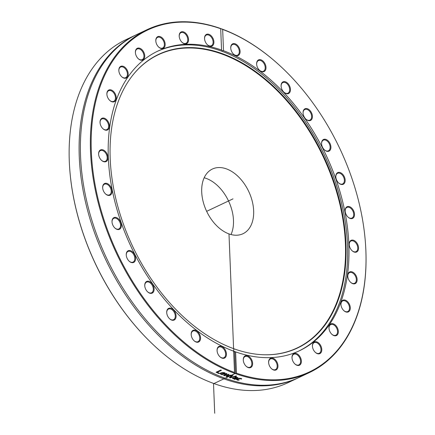 <?xml version="1.0" encoding="UTF-8"?>
<svg xmlns="http://www.w3.org/2000/svg" width="435" height="435" viewBox="0 0 435 435"><rect width="100%" height="100%" fill="white"/><g stroke="black" fill="none" stroke-linecap="round" stroke-linejoin="round"><path stroke-width="0.65" d="M69.633 167.644A189.127 122.947 64.7 0 0 69.644 167.801A189.127 122.947 64.7 0 0 153.414 344.868A189.127 122.947 64.7 0 0 153.528 344.977M281.662 67.333A189.693 123.312 64.7 0 0 281.543 67.229A189.693 123.312 64.7 0 0 221.719 28.911L222.666 29.439A189.127 122.947 -115.3 0 1 281.777 67.441A189.127 122.947 -115.3 0 1 365.547 244.508A189.127 122.947 -115.3 0 1 236.471 373.176L235.563 373.681A189.693 123.312 64.7 0 0 309.323 372.61A189.693 123.312 64.7 0 0 365.569 244.823A189.693 123.312 64.7 0 0 365.558 244.666M235.563 373.681L234.683 373.36L234.508 372.469L233.655 351.181L235.618 351.893L236.471 373.176M234.503 372.713L234.508 372.469A189.127 122.947 -115.3 0 1 91.312 151.434A189.127 122.947 -115.3 0 1 220.703 28.732L220.839 28.596A189.693 123.312 64.7 0 0 147.079 29.667A189.693 123.312 64.7 0 0 98.141 202.449A189.693 123.312 64.7 0 0 234.683 373.36M222.666 29.439L223.519 50.726L222.073 50.585L221.556 50.02L220.703 28.732L221.719 28.911M147.079 29.667L137.112 34.381A189.693 123.312 64.7 0 0 88.185 94.585A189.693 123.312 64.7 0 0 80.551 156.181A189.693 123.312 64.7 0 0 221.779 376.966A189.693 123.312 64.7 0 0 299.362 377.324L309.323 372.61M235.852 376.003A189.693 123.312 64.7 0 0 236.526 376.226L230.088 377.89A189.693 123.312 -115.3 0 1 229.37 377.645L232.377 374.801A189.693 123.312 64.7 0 0 233.089 375.057L230.545 377.395L235.852 376.003M219.512 373.295L218.952 373.562A189.693 123.312 -115.3 0 1 216.059 372.251L220.784 370.016A189.693 123.312 64.7 0 0 221.448 370.326L217.282 372.295A189.693 123.312 64.7 0 0 219.512 373.295M221.785 374.747L220.061 373.66L220.92 372.828L224.547 372.675L225.238 373.312L224.112 374.209A189.693 123.312 -115.3 0 1 221.518 373.121L220.904 373.708L221.486 374.252L223.166 374.568A189.693 123.312 64.7 0 0 223.204 374.584L221.785 374.747L220.077 373.534M230.496 375.106A189.693 123.312 64.7 0 0 231.126 375.334L226.635 376.666A189.693 123.312 -115.3 0 1 226.053 376.449L227.869 374.807L224.226 375.748A189.693 123.312 -115.3 0 1 223.644 375.519L226.233 373.458A189.693 123.312 64.7 0 0 226.885 373.725L224.808 375.285L228.435 374.334A189.693 123.312 64.7 0 0 228.962 374.53L227.124 376.172L230.496 375.106M237.896 377.716L234.938 379.429A189.693 123.312 -115.3 0 1 234.313 379.244L234.688 379.064L232.507 378.515L232.991 378.026L234.71 377.754L236.64 378.14L237.037 377.754L235.161 377.265A189.693 123.312 -115.3 0 1 235.123 377.254L235.732 376.966L237.912 377.787M236.754 378.086L237.021 377.498L235.145 377.009M237.923 380.261L236.422 379.576L237.331 378.776L239.19 378.265L240.925 378.385L241.751 378.809L241.082 379.13A189.693 123.312 -115.3 0 1 241.044 379.119L240.392 378.629L237.978 378.961L237.282 379.576L239.234 379.978A189.693 123.312 64.7 0 0 239.266 379.983L237.923 380.261L236.401 379.315M298.073 377.928L288.111 382.642A189.693 123.312 -115.3 0 1 213.911 383.556A189.693 123.312 -115.3 0 1 153.642 345.085A189.693 123.312 -115.3 0 1 69.622 167.486A189.693 123.312 -115.3 0 1 125.862 39.705L135.829 34.99A189.693 123.312 64.7 0 0 79.262 156.79A189.693 123.312 64.7 0 0 157.519 334.439A189.693 123.312 64.7 0 0 298.073 377.928A189.693 123.312 64.7 0 0 298.714 377.623M136.47 34.686A189.693 123.312 64.7 0 0 135.829 34.99M233.078 374.801L230.545 377.395M236.509 375.965L230.071 377.634A189.41 123.127 -115.3 0 1 229.566 377.46M219.24 373.176L218.957 373.312A189.41 123.127 -115.3 0 1 216.331 372.126M221.181 370.201L217.282 372.295M224.449 373.067L222.992 372.452L221.975 372.909A189.693 123.312 64.7 0 0 223.954 373.741L224.449 373.23M224.455 373.317L222.992 372.703L221.975 372.909M222.758 374.54L221.779 374.497M225.232 373.061L224.112 373.959A189.41 123.127 -115.3 0 1 221.518 372.871L220.931 373.583M228.951 374.279L227.124 376.172M226.885 373.469L224.808 375.285M227.869 374.807L224.221 375.492A189.41 123.127 -115.3 0 1 223.856 375.351M231.115 375.079L226.624 376.411A189.41 123.127 -115.3 0 1 226.249 376.27M233.774 378.727L235.183 378.831L236.167 378.363L233.682 378.211L233.774 378.727L233.666 377.955L233.758 378.466L233.666 377.955L234.9 378.091M234.884 377.83L236.167 378.363M237.874 377.46L234.916 379.168A189.41 123.127 -115.3 0 1 234.639 379.086M236.738 377.825L237.021 377.498L236.738 377.825M234.666 378.803L232.491 378.26M238.663 380L237.896 380M241.528 378.64L241.055 378.869A189.41 123.127 -115.3 0 1 241.017 378.858L240.37 378.368L237.95 378.706L237.314 379.44M221.545 50.107L221.556 50.02A165.708 107.717 64.7 0 0 157.72 51.161A165.708 107.717 64.7 0 0 114.878 201.709A165.708 107.717 64.7 0 0 233.655 351.181M235.618 351.893A165.708 107.717 64.7 0 0 299.454 350.746A165.708 107.717 64.7 0 0 342.296 200.198A165.708 107.717 64.7 0 0 223.519 50.726M230.735 47.377A6.454 4.192 64.7 0 0 230.746 48.187A6.454 4.192 64.7 0 0 233.606 54.228A6.454 4.192 64.7 0 0 239.919 53.184A6.454 4.192 64.7 0 0 236.205 44.316A6.454 4.192 64.7 0 0 230.735 47.377M281.603 83.308A6.454 4.192 64.7 0 0 281.102 86.217A6.454 4.192 64.7 0 0 283.963 92.258A6.454 4.192 64.7 0 0 290.053 91.877A6.454 4.192 64.7 0 0 287.807 83.357A6.454 4.192 64.7 0 0 281.603 83.308M323.303 139.581A6.454 4.192 64.7 0 0 321.574 143.827A6.454 4.192 64.7 0 0 324.434 149.868A6.454 4.192 64.7 0 0 330.214 150.07A6.454 4.192 64.7 0 0 329.366 142.321A6.454 4.192 64.7 0 0 323.303 139.581M348.631 206.462A6.454 4.192 64.7 0 0 345.162 211.062A6.454 4.192 64.7 0 0 348.016 217.103A6.454 4.192 64.7 0 0 354.509 214.923A6.454 4.192 64.7 0 0 348.631 206.462M353.198 272.392A6.454 4.192 64.7 0 0 347.777 276.29A6.454 4.192 64.7 0 0 350.637 282.331A6.454 4.192 64.7 0 0 356.961 281.271A6.454 4.192 64.7 0 0 353.198 272.392M336.217 325.973A6.454 4.192 64.7 0 0 331.247 323.754A6.454 4.192 64.7 0 0 328.98 328.235A6.454 4.192 64.7 0 0 331.84 334.276A6.454 4.192 64.7 0 0 337.799 334.178A6.454 4.192 64.7 0 0 336.217 325.973M300.628 357.934A6.454 4.192 64.7 0 0 295.175 353.302A6.454 4.192 64.7 0 0 292.015 357.918A6.454 4.192 64.7 0 0 294.876 363.959A6.454 4.192 64.7 0 0 300.286 364.628A6.454 4.192 64.7 0 0 300.628 357.934M252.583 362.752A6.454 4.192 64.7 0 0 247.39 355.721A6.454 4.192 64.7 0 0 243.279 360.202A6.454 4.192 64.7 0 0 246.134 366.243A6.454 4.192 64.7 0 0 250.843 367.45A6.454 4.192 64.7 0 0 252.583 362.752M277.677 363.905A6.454 4.192 64.7 0 0 272.25 358.043A6.454 4.192 64.7 0 0 268.623 362.621A6.454 4.192 64.7 0 0 271.483 368.662A6.454 4.192 64.7 0 0 276.557 369.636A6.454 4.192 64.7 0 0 277.677 363.905M320.432 345.102A6.454 4.192 64.7 0 0 315.136 341.703A6.454 4.192 64.7 0 0 312.433 346.287A6.454 4.192 64.7 0 0 315.293 352.328A6.454 4.192 64.7 0 0 320.997 352.638A6.454 4.192 64.7 0 0 320.432 345.102M347.299 301.379A6.454 4.192 64.7 0 0 340.937 304.56A6.454 4.192 64.7 0 0 343.797 310.601A6.454 4.192 64.7 0 0 349.963 310.041A6.454 4.192 64.7 0 0 347.299 301.379M353.644 240.289A6.454 4.192 64.7 0 0 349.207 244.666A6.454 4.192 64.7 0 0 352.067 250.707A6.454 4.192 64.7 0 0 358.5 249.097A6.454 4.192 64.7 0 0 353.644 240.289M338.365 172.396A6.454 4.192 64.7 0 0 335.815 176.953A6.454 4.192 64.7 0 0 338.669 182.994A6.454 4.192 64.7 0 0 345.172 180.215A6.454 4.192 64.7 0 0 338.365 172.396M304.103 109.441A6.454 4.192 64.7 0 0 303.07 113.138A6.454 4.192 64.7 0 0 305.93 119.179A6.454 4.192 64.7 0 0 311.873 119.098A6.454 4.192 64.7 0 0 310.34 110.92A6.454 4.192 64.7 0 0 304.103 109.441M256.786 62.314A6.454 4.192 64.7 0 0 256.639 64.244A6.454 4.192 64.7 0 0 259.499 70.285A6.454 4.192 64.7 0 0 265.714 69.584A6.454 4.192 64.7 0 0 262.735 60.835A6.454 4.192 64.7 0 0 256.786 62.314M103.981 129.516A6.454 4.192 64.7 0 0 109.397 126.558A6.454 4.192 64.7 0 0 104.704 118.353A6.454 4.192 64.7 0 0 100.05 122.643A6.454 4.192 64.7 0 0 102.91 128.684A6.454 4.192 64.7 0 0 103.981 129.516M120.957 75.935A6.454 4.192 64.7 0 0 121.708 76.739A6.454 4.192 64.7 0 0 128.08 75.467A6.454 4.192 64.7 0 0 123.877 66.582A6.454 4.192 64.7 0 0 118.847 70.698A6.454 4.192 64.7 0 0 120.957 75.935M156.546 43.973A6.454 4.192 64.7 0 0 158.672 47.062A6.454 4.192 64.7 0 0 165.044 45.784A6.454 4.192 64.7 0 0 160.841 36.899A6.454 4.192 64.7 0 0 155.812 41.02A6.454 4.192 64.7 0 0 156.546 43.973M204.591 39.155A6.454 4.192 64.7 0 0 207.408 44.778A6.454 4.192 64.7 0 0 213.786 43.5A6.454 4.192 64.7 0 0 209.583 34.615A6.454 4.192 64.7 0 0 204.553 38.737A6.454 4.192 64.7 0 0 204.591 39.155M226.439 354.53A6.454 4.192 64.7 0 0 221.687 346.434A6.454 4.192 64.7 0 0 217.081 350.751A6.454 4.192 64.7 0 0 219.941 356.792A6.454 4.192 64.7 0 0 226.439 354.53M175.571 318.599A6.454 4.192 64.7 0 0 172.303 308.926A6.454 4.192 64.7 0 0 166.725 312.721A6.454 4.192 64.7 0 0 169.585 318.763A6.454 4.192 64.7 0 0 175.571 318.599M133.871 262.332A6.454 4.192 64.7 0 0 132.767 252.066A6.454 4.192 64.7 0 0 126.253 255.106A6.454 4.192 64.7 0 0 129.113 261.147A6.454 4.192 64.7 0 0 133.871 262.332M108.549 195.445A6.454 4.192 64.7 0 0 111.936 190.144A6.454 4.192 64.7 0 0 106.673 183.363A6.454 4.192 64.7 0 0 102.671 187.871A6.454 4.192 64.7 0 0 105.526 193.912A6.454 4.192 64.7 0 0 108.549 195.445M103.53 161.619A6.454 4.192 64.7 0 0 107.978 157.378A6.454 4.192 64.7 0 0 102.954 149.857A6.454 4.192 64.7 0 0 98.62 154.273A6.454 4.192 64.7 0 0 101.48 160.314A6.454 4.192 64.7 0 0 103.53 161.619M118.809 229.511A6.454 4.192 64.7 0 0 121.109 223.405A6.454 4.192 64.7 0 0 115.699 217.408A6.454 4.192 64.7 0 0 112.018 221.98A6.454 4.192 64.7 0 0 114.873 228.022A6.454 4.192 64.7 0 0 118.809 229.511M153.071 292.467A6.454 4.192 64.7 0 0 150.814 282.353A6.454 4.192 64.7 0 0 144.757 285.8A6.454 4.192 64.7 0 0 147.617 291.841A6.454 4.192 64.7 0 0 153.071 292.467M200.388 339.594A6.454 4.192 64.7 0 0 196.283 330.605A6.454 4.192 64.7 0 0 191.188 334.689A6.454 4.192 64.7 0 0 194.048 340.73A6.454 4.192 64.7 0 0 200.388 339.594M179.497 38.003A6.454 4.192 64.7 0 0 182.064 42.353A6.454 4.192 64.7 0 0 188.437 41.08A6.454 4.192 64.7 0 0 184.233 32.195A6.454 4.192 64.7 0 0 179.204 36.312A6.454 4.192 64.7 0 0 179.497 38.003M136.748 56.806A6.454 4.192 64.7 0 0 138.254 58.692A6.454 4.192 64.7 0 0 144.627 57.415A6.454 4.192 64.7 0 0 140.423 48.53A6.454 4.192 64.7 0 0 135.394 52.651A6.454 4.192 64.7 0 0 136.748 56.806M109.876 100.528A6.454 4.192 64.7 0 0 116.145 99.044A6.454 4.192 64.7 0 0 111.877 90.235A6.454 4.192 64.7 0 0 106.89 94.373A6.454 4.192 64.7 0 0 109.75 100.414A6.454 4.192 64.7 0 0 109.876 100.528M100.061 122.806A5.889 3.828 -115.3 0 1 101.817 118.989A5.889 3.828 -115.3 0 1 107.798 122.675A5.889 3.828 -115.3 0 1 106.852 129.635A5.889 3.828 -115.3 0 1 103.655 129.228A5.889 3.828 -115.3 0 1 102.79 128.575M106.901 94.536A5.889 3.828 -115.3 0 1 108.658 90.719A5.889 3.828 -115.3 0 1 114.639 94.406A5.889 3.828 -115.3 0 1 113.698 101.366A5.889 3.828 -115.3 0 1 109.636 100.306A5.889 3.828 -115.3 0 1 109.631 100.306M118.858 70.861A5.889 3.828 -115.3 0 1 120.615 67.044A5.889 3.828 -115.3 0 1 126.596 70.731A5.889 3.828 -115.3 0 1 125.65 77.691A5.889 3.828 -115.3 0 1 121.588 76.631M135.41 52.809A5.889 3.828 -115.3 0 1 137.161 48.997A5.889 3.828 -115.3 0 1 143.142 52.684A5.889 3.828 -115.3 0 1 142.201 59.644A5.889 3.828 -115.3 0 1 138.14 58.578M155.822 41.178A5.889 3.828 -115.3 0 1 157.579 37.366A5.889 3.828 -115.3 0 1 163.56 41.053A5.889 3.828 -115.3 0 1 162.614 48.013A5.889 3.828 -115.3 0 1 158.552 46.947M179.22 36.475A5.889 3.828 -115.3 0 1 180.971 32.658A5.889 3.828 -115.3 0 1 186.952 36.344A5.889 3.828 -115.3 0 1 186.011 43.304A5.889 3.828 -115.3 0 1 181.95 42.244M204.564 38.894A5.889 3.828 -115.3 0 1 206.32 35.083A5.889 3.828 -115.3 0 1 212.296 38.769A5.889 3.828 -115.3 0 1 211.356 45.729A5.889 3.828 -115.3 0 1 207.294 44.664M230.757 48.345A5.889 3.828 -115.3 0 1 230.757 47.763A5.889 3.828 -115.3 0 1 232.513 44.533A5.889 3.828 -115.3 0 1 238.494 48.214A5.889 3.828 -115.3 0 1 237.548 55.18A5.889 3.828 -115.3 0 1 233.486 54.114M256.655 64.407A5.889 3.828 -115.3 0 1 256.797 62.792A5.889 3.828 -115.3 0 1 258.406 60.59A5.889 3.828 -115.3 0 1 264.388 64.277A5.889 3.828 -115.3 0 1 263.447 71.237A5.889 3.828 -115.3 0 1 259.38 70.176M281.119 86.375A5.889 3.828 -115.3 0 1 281.581 83.873A5.889 3.828 -115.3 0 1 282.87 82.563A5.889 3.828 -115.3 0 1 288.851 86.25A5.889 3.828 -115.3 0 1 287.91 93.21A5.889 3.828 -115.3 0 1 283.848 92.144M303.081 113.296A5.889 3.828 -115.3 0 1 304.032 110.077A5.889 3.828 -115.3 0 1 304.837 109.484A5.889 3.828 -115.3 0 1 310.818 113.165A5.889 3.828 -115.3 0 1 309.872 120.131A5.889 3.828 -115.3 0 1 305.81 119.065M321.59 143.99A5.889 3.828 -115.3 0 1 323.172 140.26A5.889 3.828 -115.3 0 1 323.341 140.173A5.889 3.828 -115.3 0 1 329.322 143.86A5.889 3.828 -115.3 0 1 328.381 150.82A5.889 3.828 -115.3 0 1 324.32 149.76M335.825 177.116A5.889 3.828 -115.3 0 1 337.582 173.299A5.889 3.828 -115.3 0 1 338.164 173.108A5.889 3.828 -115.3 0 1 343.748 177.415A5.889 3.828 -115.3 0 1 342.617 183.945A5.889 3.828 -115.3 0 1 338.555 182.885M345.172 211.225A5.889 3.828 -115.3 0 1 346.929 207.408A5.889 3.828 -115.3 0 1 348.348 207.174A5.889 3.828 -115.3 0 1 353.307 212.101A5.889 3.828 -115.3 0 1 351.964 218.055A5.889 3.828 -115.3 0 1 347.902 216.994M349.218 244.823A5.889 3.828 -115.3 0 1 350.974 241.012A5.889 3.828 -115.3 0 1 353.28 240.985A5.889 3.828 -115.3 0 1 357.526 246.286A5.889 3.828 -115.3 0 1 356.009 251.658A5.889 3.828 -115.3 0 1 351.948 250.593M347.793 276.453A5.889 3.828 -115.3 0 1 349.544 272.636A5.889 3.828 -115.3 0 1 352.741 273.044A5.889 3.828 -115.3 0 1 356.227 278.492A5.889 3.828 -115.3 0 1 354.585 283.283A5.889 3.828 -115.3 0 1 350.523 282.223M340.953 304.723A5.889 3.828 -115.3 0 1 342.704 300.906A5.889 3.828 -115.3 0 1 346.766 301.966A5.889 3.828 -115.3 0 1 349.468 307.338A5.889 3.828 -115.3 0 1 347.744 311.552A5.889 3.828 -115.3 0 1 343.683 310.492M328.996 328.398A5.889 3.828 -115.3 0 1 330.747 324.581A5.889 3.828 -115.3 0 1 335.608 326.484A5.889 3.828 -115.3 0 1 335.787 335.227A5.889 3.828 -115.3 0 1 331.726 334.167M312.444 346.445A5.889 3.828 -115.3 0 1 314.2 342.633A5.889 3.828 -115.3 0 1 319.752 345.521A5.889 3.828 -115.3 0 1 319.236 353.28A5.889 3.828 -115.3 0 1 315.174 352.214M292.032 358.076A5.889 3.828 -115.3 0 1 293.783 354.264A5.889 3.828 -115.3 0 1 299.9 358.244A5.889 3.828 -115.3 0 1 298.823 364.911A5.889 3.828 -115.3 0 1 294.761 363.845M268.634 362.785A5.889 3.828 -115.3 0 1 270.391 358.967A5.889 3.828 -115.3 0 1 276.91 364.106A5.889 3.828 -115.3 0 1 275.431 369.614A5.889 3.828 -115.3 0 1 271.364 368.554M243.29 360.359A5.889 3.828 -115.3 0 1 245.046 356.548A5.889 3.828 -115.3 0 1 251.794 362.844A5.889 3.828 -115.3 0 1 250.081 367.194A5.889 3.828 -115.3 0 1 246.02 366.129M217.098 350.909A5.889 3.828 -115.3 0 1 218.849 347.097A5.889 3.828 -115.3 0 1 223.416 348.658A5.889 3.828 -115.3 0 1 225.645 354.514A5.889 3.828 -115.3 0 1 223.889 357.744A5.889 3.828 -115.3 0 1 219.827 356.678M191.204 334.852A5.889 3.828 -115.3 0 1 192.955 331.035A5.889 3.828 -115.3 0 1 197.903 333.047A5.889 3.828 -115.3 0 1 199.605 339.479A5.889 3.828 -115.3 0 1 197.996 341.682A5.889 3.828 -115.3 0 1 193.928 340.621M166.735 312.879A5.889 3.828 -115.3 0 1 168.492 309.067A5.889 3.828 -115.3 0 1 173.793 311.563A5.889 3.828 -115.3 0 1 174.821 318.398A5.889 3.828 -115.3 0 1 173.527 319.714A5.889 3.828 -115.3 0 1 169.465 318.648M144.773 285.958A5.889 3.828 -115.3 0 1 146.524 282.146A5.889 3.828 -115.3 0 1 152.152 285.159A5.889 3.828 -115.3 0 1 152.364 292.195A5.889 3.828 -115.3 0 1 151.565 292.793A5.889 3.828 -115.3 0 1 147.503 291.727M126.264 255.269A5.889 3.828 -115.3 0 1 128.02 251.452A5.889 3.828 -115.3 0 1 133.936 255.008A5.889 3.828 -115.3 0 1 133.224 262.011A5.889 3.828 -115.3 0 1 133.056 262.098A5.889 3.828 -115.3 0 1 128.994 261.038M112.029 222.144A5.889 3.828 -115.3 0 1 113.785 218.326A5.889 3.828 -115.3 0 1 119.761 222.013A5.889 3.828 -115.3 0 1 118.82 228.973A5.889 3.828 -115.3 0 1 118.238 229.169A5.889 3.828 -115.3 0 1 114.758 227.913M102.682 188.034A5.889 3.828 -115.3 0 1 104.438 184.217A5.889 3.828 -115.3 0 1 110.414 187.904A5.889 3.828 -115.3 0 1 109.473 194.864A5.889 3.828 -115.3 0 1 108.054 195.097A5.889 3.828 -115.3 0 1 105.411 193.803M98.636 154.43A5.889 3.828 -115.3 0 1 100.387 150.619A5.889 3.828 -115.3 0 1 106.368 154.305A5.889 3.828 -115.3 0 1 105.428 161.265A5.889 3.828 -115.3 0 1 103.122 161.293A5.889 3.828 -115.3 0 1 101.366 160.2M298.785 351.056A165.708 107.717 64.7 0 0 340.665 199.649A165.708 107.717 64.7 0 0 221.203 50.998A165.708 107.717 64.7 0 0 157.057 51.482M222.149 53.597A162.418 105.58 64.7 0 0 132.354 75.739A162.418 105.58 64.7 0 0 132.637 246.346A162.418 105.58 64.7 0 0 264.366 354.77A162.418 105.58 64.7 0 0 344.177 224.058A162.418 105.58 64.7 0 0 222.149 53.597M264.143 354.764A162.206 105.444 64.7 0 0 343.612 224.068A162.206 105.444 64.7 0 0 221.763 53.978A162.206 105.444 64.7 0 0 132.218 75.913M226.374 168.862A35.784 23.262 64.7 0 0 212.378 169.036A35.784 23.262 64.7 0 0 206.652 211.328A35.784 23.262 64.7 0 0 242.986 233.731A35.784 23.262 64.7 0 0 252.202 201.079A35.784 23.262 64.7 0 0 226.374 168.862M231.023 234.536A35.784 23.262 64.7 0 0 206.201 178.41A35.784 23.262 64.7 0 0 204.167 177.774M214.711 413.25L213.509 383.414L213.525 383.741L223.878 378.841A1.691 1.077 109.8 0 1 225.123 378.222M225.161 378.238L235.509 373.339L234.634 351.54L234.171 351.763M234.003 348.794L233.519 351.132M233.6 348.788L228.989 233.905M206.652 211.328L232.986 198.871M365.547 244.508L365.569 244.823M69.644 167.801L69.622 167.486"/></g></svg>
